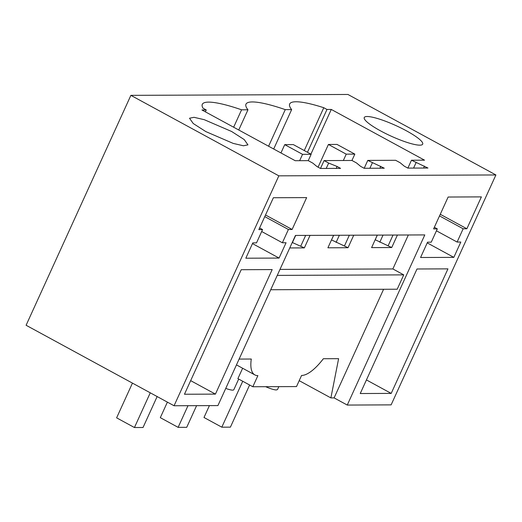 <?xml version="1.0" encoding="UTF-8"?>
<svg xmlns="http://www.w3.org/2000/svg" width="522" height="522" viewBox="0 0 522 522"><rect width="100%" height="100%" fill="white"/><g stroke="black" fill="none" stroke-linecap="round" stroke-linejoin="round"><path stroke-width="0.78" d="M278.833 386.645L277.508 389.549L276.353 389.954A12.841 2.316 -155.5 0 1 265.672 386.698M383.598 289.273L334.1 397.894L330.889 397.908L338.608 358.673L323.359 358.731A42.817 15.366 118.5 0 1 301.572 375.462L296.509 386.574L252.824 386.75L237.901 378.633L242.632 368.258M236.466 364.891L254.893 374.926A42.817 15.366 -61.5 0 0 257.888 375.638L252.824 386.75M254.893 374.926A42.817 15.366 -61.5 0 1 251.291 359.025L239.115 359.077M330.889 397.908L299.197 380.668M347.261 405.059L424.797 234.92L295.459 235.442L217.922 405.581L174.061 405.757L278.839 175.842L495.9 174.961L391.122 404.876L347.261 405.059L334.1 397.894M408.341 234.985L392.864 268.947L403.741 274.872L397.203 289.221L270.716 289.736M174.061 405.757L26.1 325.265L130.878 95.35L347.939 94.469L495.9 174.961M238.684 379.057L233.823 389.725A12.841 2.316 -155.5 0 1 232.668 390.13A12.841 2.316 -155.5 0 1 225.752 388.401M215.423 394.117L184.462 394.24L241.216 269.704L272.177 269.58L215.423 394.117L190.66 380.642M288.412 229.484L282.363 242.763L286.069 242.75L279.081 258.077L245.823 258.207L252.805 242.88L256.511 242.867L262.559 229.589L258.86 229.602L273.378 197.734L306.642 197.603L292.118 229.471L288.412 229.484L264.771 216.623M360.239 393.529L391.2 393.405L447.954 268.863L416.993 268.993L360.239 393.529M448.13 197.029L433.606 228.897L437.312 228.884L431.257 242.156L427.551 242.175L420.569 257.503L453.827 257.366L460.815 242.038L457.109 242.051L463.158 228.78L466.864 228.76L481.388 196.892L448.13 197.029M397.418 235.03L391.722 247.532L375.188 239.742M377.295 235.109L371.599 247.617L391.722 247.532M353.733 235.207L348.03 247.715L331.496 239.918M333.61 235.285L327.907 247.793L348.03 247.715M310.048 235.383L304.346 247.891L292.248 242.489M289.756 247.95L304.346 247.891M392.864 268.947L279.981 269.411M403.741 274.872L277.254 275.381M278.839 175.842L130.878 95.35M231.631 131.492L244.224 139.576L247.95 144.862L243.448 145.782L233.21 143.406L205.831 131.596L193.238 123.518L189.512 118.233L194.021 117.306L204.252 119.682L231.631 131.492M324.09 160.587L351.958 160.469L356.519 162.955L360.637 166.374L364.147 168.28L384.27 168.201L367.782 160.404L395.643 160.293L400.204 162.779L404.322 166.192L407.832 168.104L427.955 168.025L411.466 160.228L424.536 160.176L331.281 109.444L326.981 109.463L323.777 107.721A70.646 12.75 24.5 0 0 289.671 103.982A70.646 12.75 24.5 0 0 291.648 109.607L285.266 109.633A70.646 12.75 24.5 0 0 245.979 104.159A70.646 12.75 24.5 0 0 247.963 109.783L241.582 109.809A70.646 12.75 24.5 0 0 202.295 104.335A70.646 12.75 24.5 0 0 203.038 108.211L206.242 109.953L201.942 109.972L295.198 160.704L308.267 160.645L312.835 163.132L316.945 166.551L320.456 168.456L340.579 168.378L337.068 166.466L328.658 163.066L324.09 160.587L320.501 168.456M380.577 130.891A32.11 5.794 24.5 0 0 422.696 144.157A32.11 5.794 24.5 0 0 406.377 130.787A32.11 5.794 24.5 0 0 364.258 117.522A32.11 5.794 24.5 0 0 380.577 130.891M282.363 242.763L261.685 231.514M279.081 258.077L252.478 243.604M262.559 229.589L259.597 227.977M292.118 229.471L265.515 214.999M391.2 393.405L366.437 379.931M466.864 228.76L440.261 214.288M463.158 228.78L439.517 215.919M457.109 242.051L436.431 230.809M453.827 257.366L427.224 242.893M437.312 228.884L434.343 227.272M424.445 166.113L423.564 168.038M393.033 235.044L388.211 245.627M380.76 166.29L379.879 168.214M349.342 235.226L344.52 245.803M337.068 166.466L336.194 168.397M305.657 235.402L300.835 245.979M238.75 129.991L247.963 109.783M241.582 109.809L233.647 127.218M268.589 146.225L285.266 109.633M291.648 109.607L273.691 149.005M304.261 150.545L323.777 107.721M307.465 152.293L326.981 109.463M331.281 109.444L310.903 154.16M367.782 160.404L364.193 168.28M333.656 235.285L331.542 239.918M411.466 160.228L407.878 168.104M377.341 235.109L375.227 239.742M416.027 162.714L413.581 168.077M383.044 235.089L379.794 242.228M372.343 162.89L369.896 168.26M339.359 235.265L336.103 242.404M328.658 163.066L326.211 168.436M295.674 235.442L292.418 242.58M206.242 109.953L205.381 111.838M209.407 405.614L203.998 417.489L221.811 427.179L242.737 381.262M343.339 160.508L346.236 154.153L328.423 144.457L318.074 167.164M351.939 160.469L354.836 154.114L346.236 154.153M221.811 427.179L230.411 427.14L249.614 385.001M354.836 154.114L337.023 144.424L328.423 144.457M167.392 402.129L160.313 417.665L178.126 427.355L187.992 405.698M299.654 160.685L302.551 154.329L284.731 144.64L280.947 152.946M308.254 160.645L311.151 154.297L302.551 154.329M178.126 427.355L186.726 427.322L196.592 405.666M311.151 154.297L293.331 144.601L284.731 144.64M132.444 383.115L116.621 417.841L134.441 427.531L150.264 392.812M134.441 427.531L143.035 427.498L157.142 396.55"/></g></svg>
